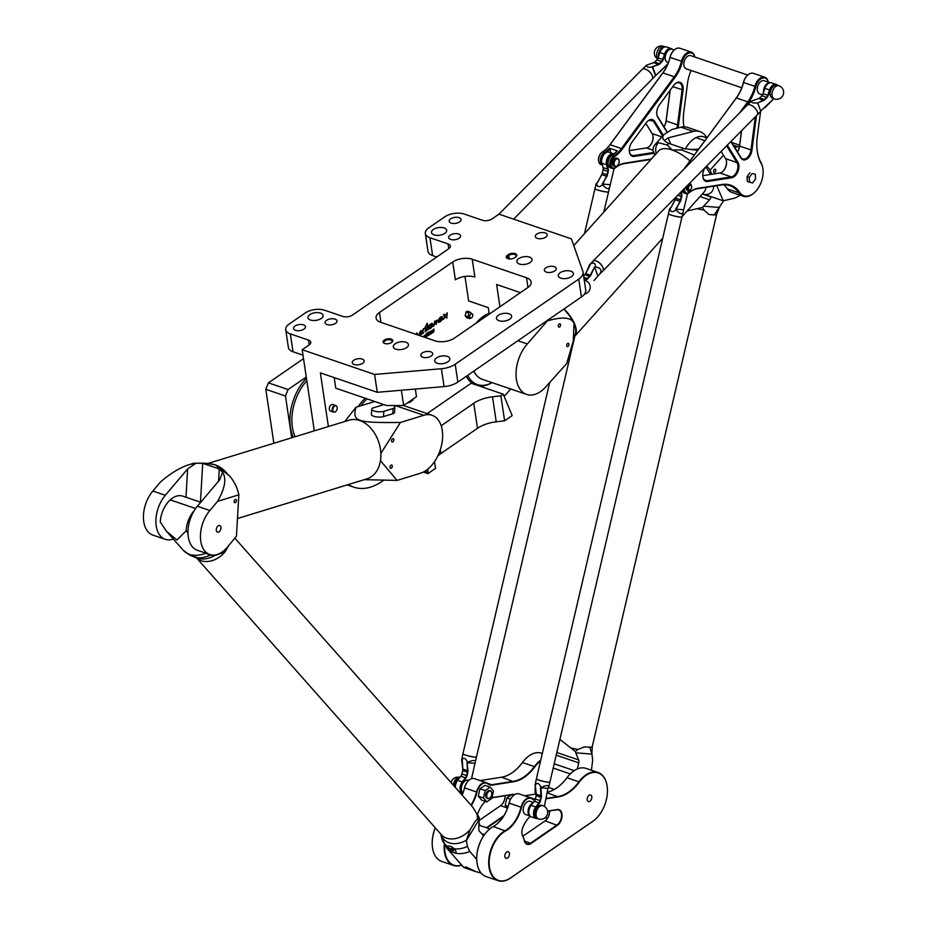 <?xml version="1.0" encoding="UTF-8"?>
<svg xmlns="http://www.w3.org/2000/svg" width="927" height="927" viewBox="0 0 927 927"><rect width="100%" height="100%" fill="white"/><g stroke="black" fill="none" stroke-linecap="round" stroke-linejoin="round"><path stroke-width="1.39" d="M429.943 237.718A13.928 7.01 171.5 0 1 425.319 233.477L427.984 251.333A13.928 7.01 -8.5 0 0 432.608 255.574L429.943 237.718L448.042 243.905A6.964 3.499 -8.5 0 1 450.36 246.026A6.964 3.499 -8.5 0 1 448.645 248.818L352.527 315.041A6.964 3.499 -8.5 0 1 342.781 316.431L324.67 310.244A13.928 7.01 171.5 0 0 305.168 313.025L289.154 324.056A13.928 7.01 171.5 0 0 285.725 329.653A13.928 7.01 171.5 0 0 290.348 333.894L308.448 340.082A6.964 3.499 171.5 0 1 310.765 342.202A6.964 3.499 171.5 0 1 309.05 344.995L302.179 349.722L314.311 430.858M513.628 219.131L652.11 79.154A6.964 3.372 -135.3 0 0 652.341 76.014A6.964 3.372 -135.3 0 0 647.452 70.162A6.964 3.372 -135.3 0 0 642.214 69.351L498.981 214.137L492.121 218.865A6.964 3.499 171.5 0 1 482.376 220.255L464.265 214.067A13.928 7.01 171.5 0 0 444.763 216.848L428.749 227.88A13.928 7.01 171.5 0 0 425.319 233.477M583.048 272.109L585.713 289.966A17.404 8.76 171.5 0 1 581.438 296.953L457.857 382.098A17.404 8.76 171.5 0 1 444.068 386.594L377.277 392.306L374.601 374.45L441.403 368.737A17.404 8.76 -8.5 0 0 455.192 364.241L578.761 279.097A17.404 8.76 -8.5 0 0 583.048 272.109A17.404 8.76 -8.5 0 0 582.84 271.287L571.403 238.865L498.981 214.137M374.601 374.45L302.179 349.722M384.74 343.488A4.878 2.457 -8.5 0 0 392.075 342.109A4.878 2.457 -8.5 0 0 390.893 338.992A4.878 2.457 -8.5 0 0 384.45 339.954A4.878 2.457 -8.5 0 0 384.23 343.28A4.878 2.457 -8.5 0 0 384.74 343.488M545.227 232.92A6.026 3.024 171.5 0 1 547.22 234.751A6.026 3.024 171.5 0 1 541.716 238.633A6.026 3.024 171.5 0 1 535.308 236.536A6.026 3.024 171.5 0 1 538.61 233.198A6.026 3.024 171.5 0 1 545.227 232.92M554.265 266.663A6.026 3.024 171.5 0 1 556.27 268.494A6.026 3.024 171.5 0 1 550.754 272.376A6.026 3.024 171.5 0 1 544.358 270.278A6.026 3.024 171.5 0 1 547.66 266.941A6.026 3.024 171.5 0 1 554.265 266.663M458.564 233.986A6.026 3.024 171.5 0 1 460.568 235.817A6.026 3.024 171.5 0 1 455.064 239.711A6.026 3.024 171.5 0 1 448.656 237.602A6.026 3.024 171.5 0 1 451.959 234.264A6.026 3.024 171.5 0 1 458.564 233.986M459.074 217.648A6.026 3.024 171.5 0 1 461.067 219.49A6.026 3.024 171.5 0 1 455.563 223.372A6.026 3.024 171.5 0 1 449.155 221.263A6.026 3.024 171.5 0 1 452.457 217.938A6.026 3.024 171.5 0 1 459.074 217.648M354.23 364.496A6.026 3.024 171.5 0 1 352.237 362.666A6.026 3.024 171.5 0 1 357.741 358.784A6.026 3.024 171.5 0 1 364.149 360.881A6.026 3.024 171.5 0 1 360.846 364.218A6.026 3.024 171.5 0 1 354.23 364.496M422.782 357.254A6.026 3.024 171.5 0 1 420.788 355.412A6.026 3.024 171.5 0 1 426.293 351.53A6.026 3.024 171.5 0 1 432.689 353.639A6.026 3.024 171.5 0 1 429.398 356.965A6.026 3.024 171.5 0 1 422.782 357.254M327.08 324.577A6.026 3.024 171.5 0 1 325.087 322.735A6.026 3.024 171.5 0 1 330.591 318.853A6.026 3.024 171.5 0 1 336.999 320.962A6.026 3.024 171.5 0 1 333.697 324.288A6.026 3.024 171.5 0 1 327.08 324.577M295.539 330.313A6.026 3.024 171.5 0 1 293.546 328.482A6.026 3.024 171.5 0 1 299.05 324.589A6.026 3.024 171.5 0 1 305.458 326.698A6.026 3.024 171.5 0 1 302.156 330.035A6.026 3.024 171.5 0 1 295.539 330.313M499.004 320.719A7.659 3.859 171.5 0 1 496.466 318.39A7.659 3.859 171.5 0 1 503.477 313.442A7.659 3.859 171.5 0 1 511.623 316.119A7.659 3.859 171.5 0 1 507.417 320.36A7.659 3.859 171.5 0 1 499.004 320.719M310.487 320.024A7.659 3.859 171.5 0 1 307.949 317.683A7.659 3.859 171.5 0 1 314.948 312.747A7.659 3.859 171.5 0 1 323.094 315.423A7.659 3.859 171.5 0 1 318.9 319.653A7.659 3.859 171.5 0 1 310.487 320.024M395.841 349.166A7.659 3.859 171.5 0 1 393.303 346.825A7.659 3.859 171.5 0 1 400.302 341.878A7.659 3.859 171.5 0 1 408.448 344.566A7.659 3.859 171.5 0 1 404.253 348.795A7.659 3.859 171.5 0 1 395.841 349.166M437.22 363.291A7.659 3.859 171.5 0 1 434.682 360.951A7.659 3.859 171.5 0 1 441.692 356.014A7.659 3.859 171.5 0 1 449.838 358.691A7.659 3.859 171.5 0 1 445.632 362.932A7.659 3.859 171.5 0 1 437.22 363.291M560.8 278.146A7.659 3.859 171.5 0 1 558.251 275.817A7.659 3.859 171.5 0 1 565.261 270.869A7.659 3.859 171.5 0 1 573.407 273.546A7.659 3.859 171.5 0 1 569.213 277.787A7.659 3.859 171.5 0 1 560.8 278.146M519.41 264.021A7.659 3.859 171.5 0 1 516.872 261.681A7.659 3.859 171.5 0 1 523.882 256.744A7.659 3.859 171.5 0 1 532.028 259.421A7.659 3.859 171.5 0 1 527.822 263.662A7.659 3.859 171.5 0 1 519.41 264.021M434.056 234.879A7.659 3.859 171.5 0 1 431.518 232.55A7.659 3.859 171.5 0 1 438.529 227.602A7.659 3.859 171.5 0 1 446.675 230.278A7.659 3.859 171.5 0 1 442.469 234.519A7.659 3.859 171.5 0 1 434.056 234.879M472.214 259.224L526.536 277.776A13.928 7.01 171.5 0 1 531.159 282.017A13.928 7.01 171.5 0 1 527.73 287.613L454.497 338.065A13.928 7.01 171.5 0 1 434.995 340.835L380.684 322.295A13.928 7.01 171.5 0 1 376.061 318.042A13.928 7.01 171.5 0 1 379.491 312.457L452.724 262.005A13.928 7.01 171.5 0 1 472.214 259.224L474.891 277.08A13.928 7.01 -8.5 0 0 455.389 279.861L452.724 262.005M515.597 257.057A4.878 2.457 -8.5 0 0 516.107 256.652A4.878 2.457 -8.5 0 0 514.844 253.511A4.878 2.457 -8.5 0 0 508.355 254.589L507.44 255.215A4.878 2.457 -8.5 0 0 507.347 258.448A4.878 2.457 -8.5 0 0 514.682 257.694L515.597 257.057M489.259 314.114L488.286 307.648L468.633 300.939L464.972 276.42M401.379 390.244L403.662 405.505L386.478 405.505L335.783 388.193L334.207 377.602M328.39 426.547L320.371 372.886L377.277 392.306M383.164 480.638L382.028 481.414A62.677 38.83 -71.1 0 1 353.766 487.162A62.677 38.83 -71.1 0 1 348.355 484.52M510.592 388.958A62.677 38.83 -71.1 0 1 504.126 396.211M427.162 323.303L427.764 325.447L425.702 330.754L427.857 329.63L425.145 331.785L425.875 327.509L424.323 328.807L427.162 323.303M428.32 328.459L428.112 328.506C428.714 325.528 430.093 323.813 432.26 323.361C432.979 326.223 431.808 328.181 428.714 329.236L432.005 324.404L428.089 328.494M434.89 320.985L435.192 321.808L436.953 320.128L436.327 324.346L436.571 321.356L433.465 326.269L434.89 320.985M423.778 337.011L423.766 336.907A0.973 0.603 -71.1 0 1 424.276 335.632L425.481 334.809A0.973 0.603 -71.1 0 1 426.246 335.192L426.374 336.037A0.973 0.603 -71.1 0 1 425.852 337.324L425.47 337.59M431.634 331.078L433.824 329.05L432.167 330.927L433.894 330.244L433.848 331.82L431.936 333.129L433.604 331.182L431.889 331.866L431.634 331.078M427.683 333.291L426.907 336.594L426.42 333.361L427.683 333.291M428.378 332.017L427.903 332.944L428.378 332.017M428.297 335.632L428.494 332.735L428.297 335.632M431.206 330.858L429.641 333.65L431.495 332.781L431.576 333.372L429.896 334.543A0.962 0.603 -71.1 0 1 429.143 334.149L429.016 333.303A0.985 0.614 -71.1 0 1 429.537 332.005L431.206 330.858M446.802 318.077L445.505 316.825L443.176 319.502C445.528 316.617 443.28 315.562 443.755 314.299L445.4 315.342L447.231 312.863L446.802 318.077L447.208 312.863M415.644 334.23L417.08 332.92L417.393 333.581L416.142 334.404M416.872 334.647L417.451 334.126L417.498 334.867M438.204 321.646L438.007 321.692C438.61 318.714 439.989 316.999 442.156 316.547C442.874 319.398 441.692 321.356 438.61 322.422L441.901 317.579L437.984 321.681M418.691 335.273L420.51 330.939L419.479 335.226L423.604 328.645L422.642 333.117L423.581 332.816L422.156 334.021L421.843 333.28L419.954 335.701L421.843 333.28M465.169 315.794L466.86 317.764L469.444 318.645L468.425 316.907L465.169 315.794L466.003 312.086A3.476 2.155 -71.1 0 1 467.382 311.136L469.966 312.028L472.318 314.218M333.372 412.063L330.522 411.09A3.476 2.155 -71.1 0 1 329.606 407.092A3.476 2.155 -71.1 0 1 332.77 404.496L335.62 405.47A3.476 2.155 108.9 0 0 332.445 408.065A3.476 2.155 108.9 0 0 333.372 412.063A3.476 2.155 108.9 0 0 333.824 412.133A3.476 2.155 108.9 0 0 334.114 412.098M427.104 413.593L471.171 383.233L503.245 394.184L512.168 415.609L504.612 420.812L496.235 421.808A25.771 12.966 -8.5 0 0 477.509 428.297L440.893 453.523A25.771 12.966 -8.5 0 0 437.706 456.177M467.695 375.319A37.254 23.082 108.9 0 0 482.063 385.4A37.254 23.082 108.9 0 0 491.994 382.608A38.297 23.731 -71.1 0 1 479.132 385.956M473.21 383.929A38.297 23.731 -71.1 0 1 466.327 376.258M475.968 323.268A38.297 23.731 -71.1 0 1 489.132 313.28M358.204 406.582A38.297 23.731 -71.1 0 1 365.215 398.251M427.393 323.268L427.289 325.377M427.741 325.435L425.678 330.742M427.81 329.664L425.122 331.773M425.875 327.509L424.299 328.795M432.237 323.361C432.921 326.2 431.739 328.158 428.691 329.224M431.959 324.38L428.262 328.448M435.03 320.962L435.134 321.785M436.93 320.116L436.304 324.334M436.524 321.333L433.442 326.258M425.899 334.705A0.973 0.603 -71.1 0 1 426.2 335.18L426.327 336.026A0.973 0.603 -71.1 0 1 425.806 337.301L425.423 337.567M424.856 337.382L425.586 335.47L424.311 337.196M425.586 335.47L424.369 337.208M433.361 330.927L431.866 331.866M433.859 330.244L433.801 331.796L431.936 333.083M433.906 329.572L432.26 331.206M427.637 333.314L426.895 336.547M427.08 333.708L426.93 333.025M428.344 332.051L427.892 332.897M428.448 332.758L428.819 335.226M431.159 330.893L429.734 332.48L429.734 333.836M431.576 333.372L429.85 334.52A0.962 0.603 -71.1 0 1 429.433 334.612M445.447 316.814L443.152 319.491M443.732 314.299L445.4 315.342M417.057 332.909L417.347 333.558L416.096 334.38M417.428 334.114L417.451 334.844M442.133 316.536C442.816 319.386 441.634 321.345 438.587 322.411M441.855 317.567L438.158 321.623M420.881 330.638L419.479 335.192M423.581 328.633L422.642 333.117M423.558 332.805L422.133 334.01M472.364 313.963L472.515 314.16A2.271 1.414 108.9 0 0 470.673 314.16A2.271 1.414 108.9 0 0 469.757 316.895A2.271 1.414 108.9 0 0 471.206 317.996A2.271 1.414 108.9 0 0 472.596 316.327A2.271 1.414 108.9 0 0 472.515 314.16M466.003 312.086L468.598 312.967L468.425 316.907M468.598 312.967A3.476 2.155 -71.1 0 1 469.966 312.028M471.206 317.996L469.63 318.587A3.476 2.155 -71.1 0 1 469.444 318.645M336.234 405.887A3.476 2.155 108.9 0 0 336.026 405.69A3.476 2.155 108.9 0 0 335.62 405.47M337.173 407.451A3.291 2.039 -71.1 0 1 334.38 412.133A3.291 2.039 -71.1 0 1 333.071 408.286A3.291 2.039 -71.1 0 1 336.455 406.026A3.291 2.039 -71.1 0 1 337.173 407.451M499.943 306.756L496.617 284.508L520.429 292.631M408.042 402.48L409.108 402.689L412.921 400.058L412.793 399.213M507.683 258.598A4.183 2.097 171.5 0 1 507.011 257.671A4.183 2.097 171.5 0 1 508.042 255.991L508.958 255.354A4.183 2.097 171.5 0 1 513.384 254.265A4.183 2.097 171.5 0 1 516.188 255.806A4.183 2.097 171.5 0 1 515.818 256.895M384.578 343.43A4.183 2.097 171.5 0 1 383.894 342.492A4.183 2.097 171.5 0 1 387.718 339.792A4.183 2.097 171.5 0 1 392.167 341.252A4.183 2.097 171.5 0 1 391.785 342.353M441.182 425.748L473.767 403.291A25.771 12.966 171.5 0 1 492.504 396.802L500.881 395.806L503.245 394.184M500.881 395.806L504.612 420.812M423.361 472.052L427.95 473.627L435.505 468.425L434.496 461.681M427.95 473.627L427.926 469.027M424.89 471.206L427.741 472.179M285.725 329.653L288.39 347.509A13.928 7.01 -8.5 0 0 293.013 351.75L290.348 333.894M303.002 355.157L293.013 351.75M436.768 256.999L432.608 255.574M403.662 405.505L416.478 396.675L415.342 389.05M291.704 437.799L285.47 396.014L288.077 389.56L306.269 377.034M367.069 398.877A37.254 23.082 108.9 0 0 360.893 405.759M303.523 358.668L268.424 382.851L265.806 389.305L285.47 396.014M265.806 389.305L273.871 443.268M268.424 382.851L288.077 389.56M235.191 502.712A1.715 1.066 -71.1 0 1 234.74 502.712A1.715 1.066 -71.1 0 1 234.288 500.742A1.715 1.066 -71.1 0 1 235.84 499.468A1.715 1.066 -71.1 0 1 236.385 501.09A1.715 1.066 -71.1 0 1 235.191 502.712M391.067 468.32A1.715 1.066 -71.1 0 1 390.603 468.32A1.715 1.066 -71.1 0 1 390.151 466.351A1.715 1.066 -71.1 0 1 391.715 465.076A1.715 1.066 -71.1 0 1 392.26 466.698A1.715 1.066 -71.1 0 1 391.067 468.32M392.596 441.982A1.715 1.066 -71.1 0 1 392.133 441.982A1.715 1.066 -71.1 0 1 391.681 440.024A1.715 1.066 -71.1 0 1 393.245 438.738A1.715 1.066 -71.1 0 1 393.79 440.36A1.715 1.066 -71.1 0 1 392.596 441.982M218.424 532.133A3.476 2.155 -71.1 0 1 217.497 532.133A3.476 2.155 -71.1 0 1 216.57 528.135A3.476 2.155 -71.1 0 1 219.745 525.539A3.476 2.155 -71.1 0 1 220.846 528.83A3.476 2.155 -71.1 0 1 218.424 532.133M393.152 405.505A6.964 2.236 -176.7 0 1 394.879 407.115A6.964 2.236 -176.7 0 1 393.106 408.483L383.813 411.321A6.964 2.236 -176.7 0 1 376.084 411.507A6.964 2.236 -176.7 0 1 371.681 409.155A6.964 2.236 -176.7 0 1 373.465 407.799L382.758 404.948A6.964 2.236 -176.7 0 1 383.998 404.659M394.879 407.115L394.578 412.376A6.964 2.236 -176.7 0 1 392.793 413.743L383.5 416.594A6.964 2.236 -176.7 0 1 375.783 416.779A6.964 2.236 -176.7 0 1 371.379 414.427L371.681 409.155M364.207 479.665L397.08 480.406L420.441 473.233A30.637 18.98 108.9 0 0 441.773 444.195A30.637 18.98 108.9 0 0 432.028 415.273A30.637 18.98 108.9 0 0 423.813 415.296L400.441 422.457C356.524 422.932 352.144 421.437 355.956 407.277L344.728 421.53M355.956 407.277L374.763 401.507M380.846 453.43L400.441 422.457M397.08 480.406L380.452 460.684M207.602 463.581L349.073 420.198A30.637 21.947 73 0 1 359.746 420.522A30.637 21.947 73 0 1 380.568 450.186A30.637 21.947 73 0 1 367.046 478.795L237.474 518.529M165.307 539.329L152.839 535.076A27.161 16.825 -71.1 0 1 143.43 517.011A27.161 16.825 -71.1 0 1 152.839 491.043L160.591 481.878C170.556 473.28 180.116 467.521 189.293 464.589L196.107 463.187L187.625 468.923L165.307 495.296A27.161 16.825 108.9 0 0 155.898 521.275A27.161 16.825 108.9 0 0 165.307 539.329A27.161 16.825 108.9 0 0 173.349 539.05M189.293 464.589L193.685 463.245L205.551 463.199L215.168 464.856L229.259 475.69A30.637 21.947 73 0 1 238.842 494.821L236.443 536.165L227.671 546.826A27.161 16.825 108.9 0 1 209.838 554.543A27.161 16.825 108.9 0 1 200.429 536.478A27.161 16.825 108.9 0 1 209.838 510.51L217.602 501.345L238.842 494.821M200.452 502.167L202.712 463.349A30.637 21.947 -107 0 1 203.882 463.72L218.088 468.564A30.637 21.947 -107 0 1 219.259 469.004L218.552 481.217M202.712 463.349L196.107 463.187M209.838 554.543L197.37 550.279A27.161 16.825 -71.1 0 1 187.961 532.225A27.161 16.825 -71.1 0 1 197.37 506.246L219.699 479.873L222.55 472.214C226.675 478.564 225.018 488.274 217.602 501.345M222.55 472.214L219.259 469.004M715.181 172.005A1.715 1.066 108.9 0 0 715.818 170.348A1.715 1.066 108.9 0 0 715.227 169.177A1.715 1.066 108.9 0 0 713.663 170.464A1.715 1.066 108.9 0 0 714.114 172.422A1.715 1.066 108.9 0 0 715.181 172.005M568.321 346.188A1.715 1.066 108.9 0 0 568.958 344.531A1.715 1.066 108.9 0 0 568.367 343.361A1.715 1.066 108.9 0 0 566.803 344.647A1.715 1.066 108.9 0 0 567.254 346.605A1.715 1.066 108.9 0 0 568.321 346.188M559.943 326.675A1.715 1.066 108.9 0 0 560.58 325.029A1.715 1.066 108.9 0 0 559.989 323.859A1.715 1.066 108.9 0 0 558.425 325.134A1.715 1.066 108.9 0 0 558.877 327.092A1.715 1.066 108.9 0 0 559.943 326.675M563.79 309.108A29.942 13.291 41.9 0 1 574.033 323.616A29.942 13.291 41.9 0 1 575.54 333.187L566.71 363.535L545.76 386.895A30.637 18.98 -71.1 0 1 526.64 394.427A30.637 18.98 -71.1 0 1 516.038 373.523A30.637 18.98 -71.1 0 1 527.324 343.975L548.378 319.734M473.894 371.055A30.637 18.98 108.9 0 0 482.156 379.247L526.64 394.427M475.377 373.766A29.594 18.343 -71.1 0 1 473.662 371.217M573.199 342.735L574.033 323.616C571.774 317.451 563.187 316.443 548.274 320.615M564.056 308.934A30.637 13.604 41.9 0 1 574.775 336.269L662.735 238.158M699.978 131.634L687.521 127.37A27.161 16.825 108.9 0 0 680.905 127.208L672.121 129.444L664.149 134.415C662.214 136.628 662.318 138.656 664.462 140.487L668.077 137.903L693.373 131.46A27.161 16.825 -71.1 0 1 699.978 131.634A27.161 16.825 -71.1 0 1 706.803 137.845M654.937 155.052L653.072 150.695A30.637 13.604 41.9 0 1 654.798 144.855A30.637 13.604 41.9 0 1 658.61 142.758L667.313 145.064L672.168 150L681.519 149.919L694.636 155.052M664.578 140.823L667.649 143.013A30.637 13.604 -138.1 0 1 668.807 143.384L683.025 148.239A30.637 13.604 -138.1 0 1 684.207 148.668L697.788 150.278M716.768 185.724L723.234 200.788L702.515 193.789M706.733 165.945A30.637 13.604 41.9 0 1 710.082 170.151L711.843 174.264M734.74 147.474L737.915 146.675A27.161 16.825 -71.1 0 1 739.468 146.373M710.082 170.151L723.466 155.226M740.036 195.157A27.161 16.825 -71.1 0 1 733.257 198.482L723.234 200.788M698.61 149.166L690.905 149.514M739.63 145.168L732.052 142.584A27.161 16.825 108.9 0 0 731.623 142.445M196.744 557.59A5.226 0.672 24.7 0 1 192.19 556.119A5.226 0.672 24.7 0 1 187.509 553.454L196.779 557.683L190.348 555.458L187.509 553.454A25.771 19.073 138.5 0 1 183.129 550.105L166.373 531.159L160.267 521.982A22.225 13.778 -71.1 0 1 170.232 499.873A22.978 14.241 108.9 0 1 182.689 496.107L200.742 502.272M190.835 554.902L193.662 556.061L190.835 554.902M183.129 550.105L187.509 553.454M195.84 556.976L196.779 557.648A24.508 18.134 -41.5 0 0 209.931 555.296L205.933 553.199M187.972 532.898L186.13 530.812L176.93 540.035L166.373 531.159M194.288 510.522A22.225 13.778 108.9 0 0 186.13 530.812M214.693 555.03L209.931 555.296M228.888 545.343L225.099 551.774A16.176 15.55 -130.1 0 1 224.751 552.086L214.589 555.609A22.155 16.396 138.5 0 1 197.648 558.263L195.018 557.405M448.054 846.258A5.226 2.016 -141.9 0 0 450.846 850.905A5.226 2.016 -141.9 0 0 456.177 852.782M450.939 848.981A1.715 0.66 -141.9 0 0 452.306 850.291A1.715 0.66 -141.9 0 0 453.558 850.476A1.715 0.66 -141.9 0 0 453.477 849.85A1.715 0.66 -141.9 0 0 452.098 848.553A1.715 0.66 -141.9 0 0 450.858 848.367A1.715 0.66 -141.9 0 0 450.939 848.981M440.904 834.196L441.565 837.602A24.508 18.134 138.5 0 0 447.845 846.594C448.969 845.343 451.113 846.073 454.276 848.796L455.887 850.998L456.072 852.956L451.379 851.797L447.996 846.316M451.379 851.797A25.771 19.073 -41.5 0 1 446.999 848.448L463.755 867.394L466.049 866.93L475.91 871.635L481.136 873.06M476.721 859.375L469.746 851.473L467.428 846.432L466.374 840.569L479.155 819.445L478.784 828.726A4.183 2.584 108.9 0 0 479.479 831.229L483.477 835.748A4.183 2.584 108.9 0 0 483.604 835.876M441.565 837.602L446.999 848.448M440.974 834.277A22.155 16.396 -41.5 0 0 466.327 840.244L470.209 829.607A16.176 1.379 -57.5 0 0 470.464 829.202L475.366 821.021M479.155 819.445L479.294 817.718L475.4 820.951M479.294 817.718L472.666 807.035L234.832 538.135M477.347 818.784A20.892 15.469 -41.5 0 0 476.849 813.547M685.343 149.038A22.978 14.241 108.9 0 1 695.945 137.659A22.225 13.778 -71.1 0 1 703.883 136.848L706.907 137.891M723.744 200.661L714.172 214.89A16.176 8.517 -126.3 0 1 713.929 214.971L708.9 214.496L714.172 214.89M719.688 207.439L703.558 206.223L702.504 207.451L704.057 210.128L708.9 214.496M703.558 206.223L709.537 199.803A4.183 2.584 108.9 0 0 710.986 197.011L711.067 196.628M702.504 207.451L687.104 210.974M697.799 208.853A20.892 2.607 13.2 0 0 704.057 210.128M584.485 746.849L589.549 747.162A16.176 5.655 -23 0 1 589.757 747.243L584.485 746.849L578.019 749.433L575.343 751.542L575.806 752.851L591.936 754.057L592.666 760.152L591.426 770.233M535.493 785.806L535.493 785.806A22.978 14.241 108.9 0 0 535.296 794.126M589.757 747.243L591.889 753.732A22.155 2.769 13.2 0 0 591.901 753.581L592.283 746.525A20.892 2.607 -166.8 0 1 589.549 747.162M577.312 768.97L578.738 762.84A4.183 2.584 108.9 0 0 578.633 759.931L575.806 752.851M559.896 739.387L575.343 751.542M578.019 749.433A20.892 2.607 -166.8 0 1 571.762 748.147M535.064 799.885A13.928 8.633 -71.1 0 1 533.964 799.63A13.928 8.633 -71.1 0 1 532.249 798.668A10.44 6.477 108.9 0 0 530.962 797.95A10.44 6.477 108.9 0 0 521.032 807.243A27.856 17.265 -71.1 0 1 505.227 830.604A27.161 16.825 108.9 0 0 489.074 857.266A27.161 16.825 108.9 0 0 498.089 880.65A27.161 16.825 108.9 0 0 510.337 878.159L592.712 821.403A27.161 16.825 108.9 0 0 596.432 818.263A27.161 16.825 108.9 0 0 596.513 818.17M545.169 817.684L547.393 818.448M522.84 836.224L545.088 820.893A8.355 5.18 108.9 0 0 546.235 819.932A8.355 5.18 108.9 0 0 549.607 810.951A8.702 5.388 -71.1 0 1 546.154 820.013M547.614 811.264L557.023 809.792A8.355 5.18 -71.1 0 1 558.668 809.92A8.355 5.18 -71.1 0 1 561.495 816.71A8.355 5.18 -71.1 0 1 557.034 824.972L530.719 843.106A8.355 5.18 -71.1 0 1 526.953 843.871A8.355 5.18 -71.1 0 1 524.288 840.43A27.161 16.825 108.9 0 0 522.585 835.702A8.355 5.18 -71.1 0 1 521.913 833.431M487.648 830.882A26.813 16.616 108.9 0 0 487.567 830.963A26.813 16.616 108.9 0 0 476.93 862.122A26.813 16.616 108.9 0 0 476.942 862.237M512.793 796.131A10.093 6.257 108.9 0 0 512.712 796.212A10.093 6.257 108.9 0 0 509.039 803.095A28.204 17.474 -71.1 0 1 498.877 822.226M570.035 774.126A26.813 16.616 108.9 0 0 569.943 774.207A26.813 16.616 108.9 0 0 566.953 777.741A42.132 26.107 -71.1 0 1 562.318 783.199M479.12 820.453L500.545 805.69A8.355 5.18 108.9 0 0 501.692 804.717A8.355 5.18 108.9 0 0 505.064 795.748A8.702 5.388 -71.1 0 1 501.611 804.798M479.815 825.47A8.355 5.18 -71.1 0 1 479.746 825.227A27.161 16.825 108.9 0 0 479.027 822.77M435.284 827.834A26.813 16.616 108.9 0 0 432.388 846.907A26.813 16.616 108.9 0 0 432.399 847.023M468.251 780.916A10.093 6.257 108.9 0 0 468.17 780.997A10.093 6.257 108.9 0 0 464.508 787.88A28.204 17.474 -71.1 0 1 462.109 795.099M525.493 758.912A26.813 16.616 108.9 0 0 525.412 758.993A26.813 16.616 108.9 0 0 522.411 762.527A42.132 26.107 -71.1 0 1 517.787 767.996M484.554 802.272A20.892 12.943 -71.1 0 1 485.458 801.415A21.24 13.163 108.9 0 0 484.636 802.179A21.24 13.163 108.9 0 0 478.865 810.916L478.471 811.809A8.702 5.388 108.9 0 0 477.567 814.648M491.97 797.823A20.892 12.943 -71.1 0 1 492.619 797.695L511.577 794.729M514.728 794.555A8.702 5.388 108.9 0 0 512.782 794.346L492.921 797.452A21.24 13.163 108.9 0 0 492.017 797.637M479.016 822.933A26.813 16.616 -71.1 0 1 479.78 825.459L479.746 825.227M512.202 794.636L512.48 794.59A8.355 5.18 -71.1 0 1 514.126 794.717A8.355 5.18 -71.1 0 1 514.346 794.798M486.999 827.927L503.222 816.757M503.871 815.714L486.432 827.73M471.333 805.528A28.204 17.474 108.9 0 0 476.965 792.145A10.093 6.257 -71.1 0 1 487.811 783.86A14.276 8.841 108.9 0 0 492.399 785.065L513.732 781.728A42.132 26.107 108.9 0 0 534.879 766.791A26.813 16.616 -71.1 0 1 540.58 760.847M461.646 865.007A26.813 16.616 -71.1 0 1 444.693 845.354M486.814 801.878L481.646 800.105L478.286 796.177L479.954 788.796L484.972 785.331L490.151 787.104L485.122 790.557L483.465 797.95L486.814 801.878L491.843 798.414L493.5 791.032L490.151 787.104M529.097 817.475A20.892 12.943 -71.1 0 1 530.383 816.281A21.24 13.163 108.9 0 0 529.178 817.394A21.24 13.163 108.9 0 0 523.396 826.119L523.002 827.011A8.702 5.388 108.9 0 0 521.924 833.547A8.702 5.388 108.9 0 0 522.643 836.038A26.813 16.616 -71.1 0 1 524.323 840.708A8.702 5.388 108.9 0 0 531.02 843.5L557.336 825.366A8.702 5.388 108.9 0 0 562.052 815.459A8.702 5.388 108.9 0 0 557.324 809.549L547.579 811.067M546.119 798.831L558.274 796.93A42.132 26.107 108.9 0 0 579.421 781.994A26.813 16.616 -71.1 0 1 607.231 786.942A26.813 16.616 -71.1 0 1 596.594 818.089A26.813 16.616 -71.1 0 1 592.932 821.195L510.545 877.95A26.813 16.616 -71.1 0 1 489.352 865.992A26.813 16.616 -71.1 0 1 505.505 831.009A28.204 17.474 108.9 0 0 521.507 807.347A10.093 6.257 -71.1 0 1 532.353 799.062A14.276 8.841 108.9 0 0 534.902 800.256M530.186 816.084L525.597 814.52A6.964 4.311 -71.1 0 1 523.767 806.536A6.964 4.311 -71.1 0 1 530.093 801.334L533.361 802.446M591.797 796.699A3.476 2.155 -71.1 0 1 590.881 800.302A3.476 2.155 -71.1 0 1 588.378 801.565A3.476 2.155 -71.1 0 1 587.463 797.579A3.476 2.155 -71.1 0 1 590.626 794.984A3.476 2.155 -71.1 0 1 591.797 796.699M509.41 853.454A3.476 2.155 -71.1 0 1 508.494 857.058A3.476 2.155 -71.1 0 1 506.003 858.332A3.476 2.155 -71.1 0 1 505.088 854.335A3.476 2.155 -71.1 0 1 508.251 851.739A3.476 2.155 -71.1 0 1 509.41 853.454M607.22 786.814A27.161 16.825 108.9 0 0 607.208 786.699A27.161 16.825 108.9 0 0 598.019 772.481A27.161 16.825 108.9 0 0 579.027 781.693A41.785 25.886 -71.1 0 1 558.054 796.513L546.223 798.356M524.624 795.795A13.928 8.633 108.9 0 0 524.775 795.772L536.258 793.976M547.162 792.237A41.785 25.886 108.9 0 0 562.411 783.118A41.785 25.886 108.9 0 0 567.081 777.614A27.161 16.825 -71.1 0 1 570.117 774.033A27.161 16.825 -71.1 0 1 586.073 768.402L598.019 772.481M498.089 880.65L486.142 876.571A27.161 16.825 -71.1 0 1 476.953 862.353A27.161 16.825 -71.1 0 1 487.729 830.801A27.161 16.825 -71.1 0 1 493.28 826.525A27.856 17.265 108.9 0 0 498.958 822.145A27.856 17.265 108.9 0 0 509.085 803.164A10.44 6.477 -71.1 0 1 512.874 796.038A10.44 6.477 -71.1 0 1 519.016 793.871L530.962 797.95M444.253 844.624A27.161 16.825 108.9 0 0 453.546 865.447A27.161 16.825 108.9 0 0 461.739 865.111M540.754 760.105A27.161 16.825 108.9 0 0 534.485 766.49A41.785 25.886 -71.1 0 1 513.523 781.299L492.179 784.648A13.928 8.633 -71.1 0 1 489.433 784.427A13.928 8.633 -71.1 0 1 487.718 783.466A10.44 6.477 108.9 0 0 486.42 782.747A10.44 6.477 108.9 0 0 476.49 792.029A27.856 17.265 -71.1 0 1 470.986 805.146M480.093 780.58A13.928 8.633 108.9 0 0 480.232 780.557L501.565 777.22A41.785 25.886 108.9 0 0 517.869 767.915A41.785 25.886 108.9 0 0 522.538 762.411A27.161 16.825 -71.1 0 1 525.574 758.831A27.161 16.825 -71.1 0 1 541.53 753.199L542.307 753.466M462.144 795.146A27.856 17.265 108.9 0 0 464.543 787.95A10.44 6.477 -71.1 0 1 468.332 780.835A10.44 6.477 -71.1 0 1 474.473 778.668L486.42 782.747M453.546 865.447L441.6 861.368A27.161 16.825 -71.1 0 1 432.422 847.151A27.161 16.825 -71.1 0 1 435.319 827.881M486.745 796.49A3.835 2.375 108.9 0 0 490.267 797.579A3.835 2.375 108.9 0 0 491.785 793.13A3.835 2.375 108.9 0 0 488.807 791.449A3.835 2.375 108.9 0 0 486.745 796.49M490.186 797.66A4.183 2.584 -71.1 0 1 490.105 797.753A4.183 2.584 -71.1 0 1 487.648 798.622A4.183 2.584 -71.1 0 1 486.258 796.56A4.183 2.584 -71.1 0 1 487.347 792.226A4.183 2.584 -71.1 0 1 490.348 790.708A4.183 2.584 -71.1 0 1 491.762 792.898A4.183 2.584 -71.1 0 1 491.773 793.014M487.393 798.506A4.183 2.584 -71.1 0 1 487.127 798.437A4.183 2.584 -71.1 0 1 485.736 796.374A4.183 2.584 -71.1 0 1 486.837 792.052A4.183 2.584 -71.1 0 1 489.827 790.534A4.183 2.584 -71.1 0 1 490.082 790.638M478.286 796.177L483.465 797.95M479.954 788.796L485.122 790.557M513.825 795.192L511.878 794.52L506.849 797.985L505.192 805.366L507.521 808.101M508.123 806.363L505.192 805.366M510.51 799.225L506.849 797.985M454.589 786.606A6.964 4.311 -71.1 0 1 459.398 778.008M462.955 792.979A6.964 4.311 -71.1 0 1 462.144 784.752A6.964 4.311 -71.1 0 1 468.228 780.21L468.784 780.407M538.483 818.912L537.185 818.471A6.964 4.311 -71.1 0 1 535.354 810.488A6.964 4.311 -71.1 0 1 541.681 805.296L542.979 805.737A6.964 4.311 108.9 0 0 536.64 810.928A6.964 4.311 108.9 0 0 538.483 818.912A6.964 6.964 0 0 0 547.614 811.299A6.964 6.964 0 0 0 542.979 805.737M530.163 816.05A6.964 4.311 -71.1 0 1 528.263 809.514A6.964 4.311 -71.1 0 1 532.863 803.083M674.277 50L672.11 49.258A6.964 4.311 108.9 0 0 667.116 51.796A6.964 4.311 108.9 0 0 665.285 59.004A6.964 4.311 108.9 0 0 667.614 62.445L668.309 62.677M658.518 56.362A6.964 4.311 -71.1 0 1 660.36 49.548A6.964 4.311 -71.1 0 1 665.076 46.883M763.535 92.225A6.964 4.311 -71.1 0 1 765.366 85.411A6.964 4.311 -71.1 0 1 770.082 82.735L764.196 80.707A6.964 4.311 -71.1 0 0 757.857 85.898A6.964 4.311 -71.1 0 0 759.688 93.882L762.515 94.844M778.935 85.736L777.127 85.122A6.964 4.311 108.9 0 0 772.133 87.648A6.964 4.311 108.9 0 0 770.302 94.867A6.964 4.311 108.9 0 0 772.62 98.297L774.439 98.911A6.964 6.964 0 0 0 783.57 91.298A6.964 6.964 0 0 0 778.935 85.736A6.964 4.311 108.9 0 0 773.941 88.274A6.964 4.311 108.9 0 0 772.11 95.481A6.964 4.311 108.9 0 0 774.439 98.911M614.103 164.311A3.835 2.375 108.9 0 0 617.625 165.4A3.835 2.375 108.9 0 0 619.155 160.95A3.835 2.375 108.9 0 0 616.165 159.27A3.835 2.375 108.9 0 0 614.103 164.311M617.544 165.481A4.183 2.584 -71.1 0 1 617.463 165.574A4.183 2.584 -71.1 0 1 615.007 166.443A4.183 2.584 -71.1 0 1 613.616 164.38A4.183 2.584 -71.1 0 1 614.705 160.047A4.183 2.584 -71.1 0 1 617.706 158.529A4.183 2.584 -71.1 0 1 619.12 160.719A4.183 2.584 -71.1 0 1 619.132 160.835M615.007 166.443L613.72 165.991A4.183 2.584 -71.1 0 1 612.318 163.928A4.183 2.584 -71.1 0 1 613.419 159.606A4.183 2.584 -71.1 0 1 616.42 158.088L617.706 158.529M663.326 135.342L654.682 121.414A9.05 5.608 108.9 0 0 647.278 121.541A9.05 5.608 108.9 0 0 646.27 122.735L631.936 142.213A9.05 5.608 108.9 0 0 629.363 151.541A9.05 5.608 108.9 0 0 634.207 156.42L654.184 153.291M653.825 152.434L633.778 155.574A8.355 5.18 -71.1 0 1 632.133 155.446A8.355 5.18 -71.1 0 1 629.329 151.298M647.116 121.715A8.355 5.18 -71.1 0 1 651.855 120.151A8.355 5.18 -71.1 0 1 653.79 121.761L662.654 136.084M629.294 150.614L646.467 147.926A8.355 5.18 108.9 0 0 649.723 146.06A8.355 5.18 108.9 0 0 653.037 136.35A8.355 5.18 108.9 0 0 652.144 133.592L645.806 123.361M651.241 159.166A42.48 26.327 108.9 0 0 648.703 159.398L624.694 163.164A28.552 17.694 108.9 0 0 616.154 167.184A6.269 3.882 -71.1 0 1 610.951 164.948A6.269 3.882 -71.1 0 1 614.45 156.559A28.552 17.694 108.9 0 0 622.423 148.923L675.238 77.103A28.552 17.694 108.9 0 0 682.376 61.588A9.745 6.037 -71.1 0 1 688.715 53.106A9.745 6.037 -71.1 0 1 694.74 56.987M691.16 70.487A28.552 17.694 108.9 0 0 687.556 83.106L683.836 111.622A42.48 26.327 108.9 0 0 683.686 125.215A42.48 26.327 108.9 0 0 683.906 126.802A41.785 25.886 -71.1 0 1 683.651 124.983M677.811 127.996A9.05 5.608 108.9 0 0 678.471 125.18L683.072 89.989A9.05 5.608 108.9 0 0 680.905 82.793A9.05 5.608 108.9 0 0 674.717 84.23A9.05 5.608 108.9 0 0 673.709 85.423L659.375 104.902A9.05 5.608 108.9 0 0 656.803 114.23A9.05 5.608 108.9 0 0 657.776 117.219L666.988 132.097M747.73 75.075L690.731 55.62A6.964 4.311 108.9 0 0 684.404 60.823A6.964 4.311 108.9 0 0 686.235 68.807L741.762 87.764M653.014 136.118A9.05 5.608 -71.1 0 1 649.56 146.223M601.159 153.013A6.269 3.882 108.9 0 0 600.997 153.175A6.269 3.882 108.9 0 0 598.506 160.452A6.269 3.882 108.9 0 0 598.541 160.684M673.651 50.603A9.745 6.037 108.9 0 0 673.489 50.765A9.745 6.037 108.9 0 0 669.966 57.347A28.552 17.694 -71.1 0 1 662.828 72.862L610.001 144.682A28.552 17.694 -71.1 0 1 606.976 148.274M670.047 90.406L666.061 120.95A9.05 5.608 -71.1 0 1 663.964 126.721M664.01 126.79A8.355 5.18 108.9 0 0 666.119 121.194L670.163 90.255M674.555 84.403A8.355 5.18 -71.1 0 1 679.294 82.839A8.355 5.18 -71.1 0 1 682.098 89.884L677.498 125.075A8.355 5.18 -71.1 0 1 676.652 128.297M667.208 131.958L657.637 116.524A8.355 5.18 -71.1 0 1 656.768 113.986M605.412 153.013A6.269 3.882 108.9 0 0 601.901 163.279A6.269 3.882 -71.1 0 1 604.891 153.291A28.552 17.694 108.9 0 0 610.082 148.969A1332.655 802.979 -124.6 0 1 609.479 148.181A27.856 17.265 -71.1 0 1 604.3 152.503A6.964 4.311 108.9 0 0 600.429 159.096A6.964 4.311 108.9 0 0 602.388 165.052L600.916 164.566A6.964 4.311 -71.1 0 1 598.564 160.927A6.964 4.311 -71.1 0 1 601.322 152.828A6.964 4.311 -71.1 0 1 602.492 151.889A27.856 17.265 108.9 0 0 607.15 148.111A27.856 17.265 108.9 0 0 610.256 144.438L663.083 72.619A27.856 17.265 108.9 0 0 670.047 57.486A10.44 6.477 -71.1 0 1 673.825 50.429A10.44 6.477 -71.1 0 1 679.966 48.262L691.345 52.155A10.44 6.477 108.9 0 0 681.426 61.367A27.856 17.265 -71.1 0 1 674.462 76.501L621.646 148.32A27.856 17.265 -71.1 0 1 613.871 155.771A6.964 4.311 108.9 0 0 609.954 162.642A6.964 4.311 108.9 0 0 612.295 168.459A6.964 4.311 108.9 0 0 615.76 167.578A27.856 17.265 -71.1 0 1 624.091 163.65L648.089 159.896A41.785 25.886 -71.1 0 1 650.8 159.664M612.295 168.459L610.487 167.833A6.964 4.311 -71.1 0 1 608.135 164.195A6.964 4.311 -71.1 0 1 610.893 156.095A6.964 4.311 -71.1 0 1 612.063 155.157A27.856 17.265 108.9 0 0 616.722 151.379A27.856 17.265 108.9 0 0 617.243 150.834L609.479 148.181M610.731 156.281A6.269 3.882 108.9 0 0 610.557 156.443A6.269 3.882 108.9 0 0 608.077 163.72A6.269 3.882 108.9 0 0 608.112 163.952A6.269 3.882 108.9 0 1 610.731 156.281M617.243 150.834A1332.655 802.979 -124.6 0 1 616.814 151.263A28.552 17.694 -71.1 0 1 616.548 151.541M694.787 56.999A10.44 6.477 108.9 0 0 691.345 52.155M610.082 148.969L610.661 152.816M755.296 174.288L755.551 179.004L752.654 182.943L749.514 182.167L749.248 177.451L752.145 173.511L755.296 174.288L752.145 173.511M749.248 177.451L747.023 176.686L747.289 181.402L749.514 182.167M747.023 176.686L749.92 172.746M687.544 190.325A3.569 2.213 -71.1 0 1 687.336 190.278A3.569 2.213 -71.1 0 1 686.258 186.64M688.877 190.904L689.248 191.634A1.251 0.776 -71.1 0 1 688.263 191.124L688.17 190.487A3.569 2.213 -71.1 0 1 687.753 190.417A3.569 2.213 -71.1 0 1 686.965 185.933M689.236 183.627A3.569 2.213 -71.1 0 1 690.059 183.662A3.569 2.213 -71.1 0 1 691.218 185.284M689.074 190.244L689.19 191.02M688.494 191.622A1.251 0.776 -71.1 0 1 687.846 190.985L687.336 190.278M691.669 186.512A2.781 1.727 108.9 0 0 691.658 186.385A2.781 1.727 108.9 0 0 691.646 186.304A2.781 1.727 108.9 0 0 690.719 184.925A2.781 1.727 108.9 0 0 688.182 187.011A2.781 1.727 108.9 0 0 688.912 190.197A2.781 1.727 108.9 0 0 689.897 190.105A2.781 1.727 108.9 0 0 690.545 189.618A1.251 0.776 -71.1 0 1 689.862 191.205L689.955 190.07M689.746 190.638L689.827 191.229M690.719 184.925L689.839 184.624A2.781 1.727 108.9 0 0 687.301 186.709A2.781 1.727 108.9 0 0 688.031 189.896L688.912 190.197M760.58 111.518L757.289 136.709A42.48 26.327 108.9 0 0 757.139 150.301A42.48 26.327 108.9 0 0 761.137 163.361A19.328 11.97 -71.1 0 1 762.956 169.293A19.328 11.97 -71.1 0 1 755.296 191.75A19.328 11.97 -71.1 0 1 739.746 192.434A42.48 26.327 108.9 0 0 722.156 184.485L698.158 188.239A28.552 17.694 108.9 0 0 689.607 192.26A6.269 3.882 -71.1 0 1 684.335 188.587M744.3 108.169L748.703 102.179A28.552 17.694 108.9 0 0 755.841 86.663A9.745 6.037 -71.1 0 1 762.168 78.181A9.745 6.037 -71.1 0 1 768.193 82.063M705.401 167.3A9.05 5.608 108.9 0 0 702.817 176.617A9.05 5.608 108.9 0 0 707.672 181.495L731.727 177.729A9.05 5.608 108.9 0 0 737.938 171.495A9.05 5.608 108.9 0 0 737.88 162.213L728.147 146.489A9.05 5.608 108.9 0 0 727.127 145.33M730.847 141.564A9.05 5.608 108.9 0 0 731.229 142.294L740.963 158.019A9.05 5.608 108.9 0 0 747.208 158.888A9.05 5.608 108.9 0 0 751.936 150.267L756.444 115.69M691.669 186.547A2.433 1.506 -71.1 0 1 691.681 186.617A2.433 1.506 -71.1 0 1 690.719 189.456A2.433 1.506 -71.1 0 1 688.529 189.038A2.433 1.506 -71.1 0 1 689.653 185.655A2.433 1.506 -71.1 0 1 691.669 186.547M674.613 178.088A6.269 3.882 108.9 0 0 674.45 178.251A6.269 3.882 108.9 0 0 673.06 180.174A4.183 2.584 -71.1 0 1 673.083 180.128M683.361 189.56A6.964 4.311 108.9 0 0 685.748 193.534L683.941 192.92A6.964 4.311 -71.1 0 1 682.005 190.927M673.303 179.931A6.964 4.311 -71.1 0 1 674.786 177.914A6.964 4.311 -71.1 0 1 675.945 176.964A27.856 17.265 108.9 0 0 676.768 176.431M685.748 193.534A6.964 4.311 108.9 0 0 689.213 192.665A27.856 17.265 -71.1 0 1 697.544 188.726L721.554 184.971A41.785 25.886 -71.1 0 1 729.804 185.62A41.785 25.886 -71.1 0 1 738.854 192.804A20.023 12.41 108.9 0 0 743.187 196.234A20.023 12.41 108.9 0 0 754.96 192.086A20.023 12.41 108.9 0 0 755.123 191.912M702.747 175.69L719.92 173.001A8.355 5.18 108.9 0 0 723.176 171.136A8.355 5.18 108.9 0 0 726.501 161.425A8.355 5.18 108.9 0 0 725.598 158.668L721.102 151.414M726.467 161.194A9.05 5.608 -71.1 0 1 723.014 171.298M726.513 145.945A8.355 5.18 -71.1 0 1 727.243 146.837L736.977 162.561A8.355 5.18 -71.1 0 1 737.023 171.124A8.355 5.18 -71.1 0 1 731.299 176.883L707.231 180.649A8.355 5.18 -71.1 0 1 705.586 180.522A8.355 5.18 -71.1 0 1 702.793 176.373M747.116 75.69A9.745 6.037 108.9 0 0 746.953 75.852A9.745 6.037 108.9 0 0 743.419 82.433A28.552 17.694 -71.1 0 1 736.281 97.938L683.755 169.363M741.507 130.8L739.514 146.026A9.05 5.608 -71.1 0 1 737.417 151.808M755.308 116.848L750.963 150.162A8.355 5.18 -71.1 0 1 742.759 158.934A8.355 5.18 -71.1 0 1 740.835 157.312L731.102 141.599A8.355 5.18 -71.1 0 1 730.997 141.425M737.463 151.877A8.355 5.18 108.9 0 0 739.572 146.269L741.612 130.684M684.045 169.073L736.536 97.694A27.856 17.265 108.9 0 0 743.5 82.561A10.44 6.477 -71.1 0 1 747.278 75.516A10.44 6.477 -71.1 0 1 753.419 73.349L764.798 77.231A10.44 6.477 108.9 0 0 754.879 86.443A27.856 17.265 -71.1 0 1 747.915 101.576L739.537 112.978M743.187 196.234L731.809 192.352A20.023 12.41 -71.1 0 1 727.475 188.911A41.785 25.886 108.9 0 0 723.744 184.763M762.933 169.062A20.023 12.41 108.9 0 0 762.898 168.83A20.023 12.41 108.9 0 0 761.021 162.665A41.785 25.886 -71.1 0 1 757.116 150.058M768.24 82.086A10.44 6.477 108.9 0 0 764.798 77.231M668.437 213.766L536.385 778.807A6.964 0.869 13.2 0 0 542.967 781.241A6.964 0.869 13.2 0 0 549.943 781.971L682.005 216.93A6.964 0.869 -166.8 0 1 682.005 216.93A6.964 0.869 -166.8 0 1 675.018 216.188A6.964 0.869 -166.8 0 1 668.437 213.766A6.964 0.869 -166.8 0 1 668.448 213.731M681.89 216.988A6.895 0.857 -166.8 0 1 675.03 216.188A6.895 0.857 -166.8 0 1 668.518 213.859M680.661 192.295L681.241 194.369A3.476 2.155 -71.1 0 1 681.229 196.501L680.441 199.873A3.476 2.155 -71.1 0 1 679.931 201.229L675.829 210.081C672.168 212.712 670.244 212.063 670.094 208.123L671.009 207.613L669.584 208.853L668.46 213.697A6.964 0.869 13.2 0 0 675.041 216.13A6.964 0.869 13.2 0 0 682.017 216.86L687.579 193.546M549.931 782.006A6.964 0.869 -166.8 0 1 549.931 782.04A6.964 0.869 -166.8 0 1 542.955 781.31A6.964 0.869 -166.8 0 1 536.374 778.877A6.964 0.869 -166.8 0 1 536.385 778.842L535.111 784.984L536.258 794.138A3.835 2.375 -71.1 0 1 536.119 795.667L535.331 799.028A3.835 2.375 -71.1 0 1 534.265 801.299L531.044 805.389A6.964 4.311 108.9 0 0 528.877 812.794A6.964 4.311 108.9 0 0 528.9 812.909M549.827 782.098A6.895 0.857 -166.8 0 1 542.955 781.299A6.895 0.857 -166.8 0 1 536.443 778.97M675.829 210.081L676.42 210.232C679.85 214.079 682.098 214.67 683.153 212.028M535.203 816.351A6.269 3.882 -71.1 0 1 534.983 810.36A6.269 3.882 -71.1 0 1 538.819 805.76M675.667 209.212L680.36 201.46A3.835 2.375 108.9 0 0 680.928 199.977L681.704 196.617A3.835 2.375 108.9 0 0 681.716 194.253L681.067 191.889M676.42 210.232L676.212 209.178M676.223 209.201L683.199 209.722M676.038 196.964L675.748 198.204A3.835 2.375 -71.1 0 1 675.192 199.699L671.055 207.416M671.009 207.613L675.285 199.629A3.476 2.155 108.9 0 0 675.795 198.285L676.119 196.895M529.12 814.091A6.269 3.882 -71.1 0 1 532.005 804.161M536.803 818.309A6.964 4.311 -71.1 0 1 534.01 814.033A6.964 4.311 -71.1 0 1 536.212 807.162L539.433 803.072A3.835 2.375 108.9 0 0 540.511 800.789L541.298 797.429A3.835 2.375 108.9 0 0 541.438 795.911L540.986 787.834L547.961 788.356L544.346 806.374M547.961 788.356L548.796 786.884C548.796 785.065 546.385 785.169 541.577 787.197L540.986 787.069C538.888 782.991 536.976 782.33 535.25 785.111L535.111 784.984M541.577 787.197L540.487 787.602L540.939 795.945A3.476 2.155 -71.1 0 1 540.812 797.324L540.024 800.685A3.476 2.155 -71.1 0 1 539.05 802.759L535.841 806.849A7.312 4.531 108.9 0 0 536.038 818.448A7.312 4.531 108.9 0 0 537.463 818.564M536.038 818.448L531.38 816.861A7.312 4.531 -71.1 0 1 528.911 813.037A7.312 4.531 -71.1 0 1 531.183 805.25L534.404 801.16A3.476 2.155 108.9 0 0 535.377 799.097L536.154 795.737A3.476 2.155 108.9 0 0 536.293 794.358L535.25 785.111M747.243 105.191A6.964 3.372 44.7 0 1 747.266 105.168A6.964 3.372 44.7 0 1 754.59 107.671A6.964 3.372 44.7 0 1 757.174 114.96A6.964 3.372 44.7 0 1 757.15 114.983A6.964 3.372 -135.3 0 0 754.543 107.717A6.964 3.372 -135.3 0 0 747.22 105.203L592.956 261.147A6.964 3.372 44.7 0 1 600.279 263.65A6.964 3.372 44.7 0 1 602.863 270.939A6.964 3.372 44.7 0 1 602.84 270.962A6.964 3.372 -135.3 0 0 600.232 263.697A6.964 3.372 -135.3 0 0 592.909 261.194A6.964 3.372 44.7 0 1 592.956 261.147M749.387 104.705A6.895 3.337 44.7 0 1 757.602 112.827M595.076 260.684A6.895 3.337 44.7 0 1 603.292 268.818M593.964 280.533L599.41 274.427C602.353 270.684 601.183 268.193 595.91 266.953L595.447 266.582C595.273 262.619 593.361 261.97 589.711 264.624L592.909 261.194M770.638 96.176A6.269 3.882 -71.1 0 1 770.244 95.342A6.269 3.882 -71.1 0 1 774.254 85.585M768.066 83.65A6.269 3.882 108.9 0 0 763.952 90.939M764.96 107.694L773.836 98.714L760.673 111.078L757.765 102.885L763.767 100.487A3.835 2.375 108.9 0 0 764.81 99.757L766.953 97.59A3.835 2.375 108.9 0 0 768.205 95.481L769.989 90.128A6.964 4.311 -71.1 0 1 776.722 85.017M777.394 85.214A7.312 4.531 108.9 0 0 776.2 84.438A7.312 4.531 108.9 0 0 769.526 89.977L767.741 95.33A3.476 2.155 -71.1 0 1 766.606 97.254L764.462 99.421A3.476 2.155 -71.1 0 1 763.512 100.07L757.765 102.885M757.776 103.349L760.673 111.078M747.266 105.168L751.31 101.136L758.854 98.482A3.476 2.155 108.9 0 0 759.804 97.822L761.948 95.655A3.476 2.155 108.9 0 0 763.083 93.743L764.868 88.378A7.312 4.531 -71.1 0 1 767.255 84.357A7.312 4.531 -71.1 0 1 771.542 82.851L776.2 84.438M767.162 84.45A6.964 4.311 108.9 0 0 767.081 84.531A6.964 4.311 108.9 0 0 764.821 88.366L763.025 93.72A3.835 2.375 -71.1 0 1 761.82 95.782M757.324 102.943C752.863 103.314 750.951 102.665 751.588 100.985M584.184 279.676L586.049 279.606A3.835 2.375 108.9 0 0 587.741 278.737L589.885 276.57A3.835 2.375 108.9 0 0 590.754 275.365L594.543 267.092L590.325 275.122A3.476 2.155 -71.1 0 1 589.537 276.223L587.394 278.401A3.476 2.155 -71.1 0 1 585.852 279.189L584.114 279.247M595.447 266.582L594.543 267.092M595.91 266.953L594.821 267.579L597.753 275.771M583.616 275.922L584.879 274.635A3.476 2.155 108.9 0 0 584.891 274.635A3.476 2.155 108.9 0 0 585.679 273.535L589.711 264.624M589.885 265.493L585.586 273.592A3.835 2.375 -71.1 0 1 584.763 274.763M589.456 264.751L589.665 265.817M652.596 76.976A6.895 3.337 -135.3 0 0 652.33 75.956A6.895 3.337 -135.3 0 0 644.381 68.853M642.237 69.328A6.964 3.372 44.7 0 1 642.26 69.316A6.964 3.372 44.7 0 1 647.498 70.128A6.964 3.372 44.7 0 1 652.376 75.979A6.964 3.372 44.7 0 1 652.156 79.108A6.964 3.372 44.7 0 1 652.133 79.131M642.26 69.316L646.571 65.133C645.945 66.802 647.857 67.462 652.318 67.092L655.563 75.666L667.846 63.859L659.943 71.843M663.048 47.798A6.269 3.882 108.9 0 0 658.946 55.087M665.621 60.325A6.269 3.882 -71.1 0 1 665.227 59.49A6.269 3.882 -71.1 0 1 669.248 49.734M646.571 65.133L653.836 62.63A3.476 2.155 108.9 0 0 654.786 61.97L656.93 59.803A3.476 2.155 108.9 0 0 656.942 59.803A3.476 2.155 108.9 0 0 658.077 57.891L659.862 52.526A7.312 4.531 -71.1 0 1 662.237 48.505A7.312 4.531 -71.1 0 1 666.536 46.987L671.194 48.586A7.312 4.531 108.9 0 0 664.508 54.125L662.724 59.479A3.476 2.155 -71.1 0 1 661.588 61.391L659.445 63.557A3.476 2.155 -71.1 0 1 658.494 64.218L652.318 67.092M662.156 48.598A6.964 4.311 108.9 0 0 662.075 48.679A6.964 4.311 108.9 0 0 659.804 52.503L658.019 57.868A3.835 2.375 -71.1 0 1 656.814 59.931M672.388 49.363A7.312 4.531 108.9 0 0 671.194 48.586M652.307 66.698L658.749 64.635A3.835 2.375 108.9 0 0 659.792 63.905L661.936 61.738A3.835 2.375 108.9 0 0 663.187 59.629L664.972 54.276A6.964 4.311 -71.1 0 1 671.716 49.166M655.667 75.226L652.759 67.034M603.825 212.074L608.552 191.854A6.964 0.869 -166.8 0 1 608.552 191.854A6.964 0.869 -166.8 0 1 601.565 191.113A6.964 0.869 -166.8 0 1 594.983 188.679A6.964 0.869 -166.8 0 1 594.995 188.644M608.436 191.901A6.895 0.857 -166.8 0 1 601.565 191.101A6.895 0.857 -166.8 0 1 595.064 188.772M613.848 153.917A7.312 4.531 108.9 0 0 613.547 153.801A7.312 4.531 108.9 0 0 608.031 156.86A7.312 4.531 108.9 0 0 606.559 164.867L607.788 169.293A3.476 2.155 -71.1 0 1 607.776 171.425L606.988 174.786A3.476 2.155 -71.1 0 1 606.478 176.142L602.376 185.006C598.703 187.636 596.791 186.976 596.64 183.036L597.544 182.538L596.131 183.778L594.995 188.61A6.964 0.869 13.2 0 0 601.588 191.043A6.964 0.869 13.2 0 0 608.564 191.785L614.126 168.459M471.495 778.738L476.478 756.965A6.964 0.869 -166.8 0 1 476.478 756.965A6.964 0.869 -166.8 0 1 469.491 756.223A6.964 0.869 -166.8 0 1 462.909 753.79A6.964 0.869 -166.8 0 1 462.921 753.767L461.658 759.908L462.805 769.062A3.835 2.375 -71.1 0 1 462.666 770.58L461.878 773.952A3.835 2.375 -71.1 0 1 460.812 776.223L457.59 780.314A6.964 4.311 108.9 0 0 455.4 787.521A7.312 4.531 -71.1 0 1 457.729 780.175L460.939 776.084A3.476 2.155 108.9 0 0 461.913 774.022L462.7 770.65A3.476 2.155 108.9 0 0 462.828 769.271L462.376 760.94L461.658 759.908M476.362 757.011A6.895 0.857 -166.8 0 1 469.502 756.212A6.895 0.857 -166.8 0 1 462.99 753.883M549.676 382.527L462.932 753.732A6.964 0.869 13.2 0 0 469.514 756.154A6.964 0.869 13.2 0 0 476.49 756.895L574.798 336.258M602.376 185.006L602.967 185.157C606.397 188.992 608.645 189.595 609.688 186.953M461.739 791.276A6.269 3.882 -71.1 0 1 461.53 785.285A6.269 3.882 -71.1 0 1 465.354 780.673M608.865 166.466A6.269 3.882 -71.1 0 1 607.73 159.676A6.269 3.882 -71.1 0 1 612.701 154.739M602.202 184.125L606.907 176.385A3.835 2.375 108.9 0 0 607.463 174.89L608.251 171.53A3.835 2.375 108.9 0 0 608.263 169.177L607.034 164.751A6.964 4.311 -71.1 0 1 608.367 157.254A6.964 4.311 -71.1 0 1 613.523 154.16M602.967 185.157L602.759 184.102L609.746 184.635M603.21 168.088A3.835 2.375 -71.1 0 1 603.083 169.768L602.295 173.129A3.835 2.375 -71.1 0 1 601.739 174.612L597.602 182.341M597.544 182.538L601.82 174.554A3.476 2.155 108.9 0 0 602.33 173.198L603.118 169.838A3.476 2.155 108.9 0 0 603.222 168.204A3.476 2.155 108.9 0 0 603.129 167.694L601.901 163.279A7.312 4.531 -71.1 0 1 601.693 162.225A7.312 4.531 -71.1 0 1 604.589 153.72A7.312 4.531 -71.1 0 1 608.888 152.202L613.547 153.801M604.508 153.812A6.964 4.311 108.9 0 0 604.427 153.894A6.964 4.311 108.9 0 0 601.669 161.982A6.964 4.311 108.9 0 0 601.681 162.098M455.111 787.185A6.269 3.882 -71.1 0 1 458.552 779.086M475.342 761.797C475.331 759.989 472.932 760.094 468.123 762.11L467.532 761.994C465.424 757.904 463.512 757.255 461.797 760.036M462.897 793.118A6.964 4.311 -71.1 0 1 462.758 782.075L465.98 777.985A3.835 2.375 108.9 0 0 467.046 775.714L467.834 772.353A3.835 2.375 108.9 0 0 467.984 770.835L467.034 762.527L467.486 770.858A3.476 2.155 -71.1 0 1 467.359 772.249L466.571 775.609A3.476 2.155 -71.1 0 1 465.597 777.672L462.376 781.762A7.312 4.531 108.9 0 0 462.585 793.373A7.312 4.531 108.9 0 0 462.782 793.431M468.123 762.11L467.509 762.759M467.532 762.759L474.508 763.28M379.491 312.457L380.974 322.399M526.536 277.776L527.973 287.428M508.355 254.589L509.502 258.969M507.44 255.215L508.471 258.83M473.767 403.291L477.509 428.297M492.504 396.802L496.235 421.808M440.325 449.711L440.893 453.523M441.403 368.737L444.068 386.594M455.192 364.241L457.857 382.098M581.438 296.953L578.761 279.097M308.448 340.082L309.178 344.914M448.042 243.905L448.772 248.726M584.3 280.452A6.964 4.311 -71.1 0 1 585.482 280.591L584.253 280.174M295.203 436.721A40.046 24.809 -71.1 0 1 306.814 380.684M306.443 378.204A41.437 25.678 108.9 0 0 293.326 437.301M383.5 416.594L383.813 411.321M392.793 413.743L393.106 408.483M423.813 415.296L395.122 405.505M209.004 463.836A30.637 21.947 73 0 1 215.168 464.856A30.637 21.947 73 0 1 227.069 473.5M219.769 468.054L218.088 468.564M203.882 463.72L205.551 463.199M187.625 468.923L185.979 497.231M152.839 491.043L165.307 495.296M197.37 506.246L209.838 510.51M527.324 343.975L517.88 340.742M573.778 245.585L658.564 150.997A30.637 13.604 41.9 0 1 672.168 150A30.637 13.604 41.9 0 1 689.978 160.892M705.922 187.416A30.637 13.604 41.9 0 1 704.196 191.912L682.087 216.582M681.519 149.919L683.025 148.239M668.807 143.384L667.313 145.064M656.177 153.662A36.211 16.072 41.9 0 1 658.61 142.758M705.725 166.953A36.211 16.072 41.9 0 1 710.464 174.485M713.732 186.2A36.211 16.072 41.9 0 1 705.32 194.67M668.077 137.903L670.708 144.033M680.905 127.208L693.373 131.46M733.257 145.087L737.915 146.675M205.806 553.164A25.771 19.073 138.5 0 1 191.762 554.902M195.609 508.529L170.232 499.873M196.582 557.915A20.892 15.469 -41.5 0 0 225.099 551.774M224.751 552.086L228.691 545.597M455.62 853.246A25.771 19.073 -41.5 0 0 469.746 851.473M470.464 829.202A20.892 15.469 138.5 0 1 441.403 834.763L196.536 557.892M467.428 846.432A24.508 18.134 138.5 0 1 454.276 848.796M481.692 833.721L484.439 834.671M695.945 137.659L704.833 140.695M713.929 214.971A20.892 2.607 13.2 0 0 716.652 214.346L718.842 208.818M710.986 197.011L702.284 194.044M709.537 199.803L700.036 196.559M554.288 789.468L548.552 787.51M570.256 773.894L553.199 768.066M578.633 759.931L556.837 752.492M578.738 762.84L556.212 755.157M574.195 770.638L554.195 763.813M557.336 825.366L545.088 820.893M531.02 843.5L524.439 840.963M507.486 808.054L500.545 805.69M566.953 777.741L579.421 781.994M547.139 792.782L558.274 796.93M505.505 831.009L493.28 826.525M521.507 807.347L509.039 803.095M535.25 799.352L524.775 795.772M476.965 792.145L464.508 787.88M492.399 785.065L480.232 780.557M513.732 781.728L501.565 777.22M534.879 766.791L522.411 762.527M451.136 782.689A6.964 6.964 0 0 1 459.896 777.382A6.964 4.311 108.9 0 0 453.338 785.181M657.602 58.83A6.964 6.964 0 0 1 663.581 46.35A6.964 4.311 108.9 0 0 657.741 50.348A6.964 4.311 108.9 0 0 657.741 58.563M630.742 154.531L634.207 156.42M654.682 121.414L649.34 120.243M646.467 147.926L653.06 150.174M661.913 136.929L652.144 133.592M678.471 125.18L666.061 120.95M657.637 116.524L657.776 117.219M683.072 89.989L672.77 86.698M602.492 151.889L604.891 153.291M622.423 148.923L610.001 144.682M612.063 155.157L614.45 156.559M682.376 61.588L669.966 57.347M662.828 72.862L675.238 77.103M624.091 163.65L624.694 163.164M648.089 159.896L648.703 159.398M726.038 146.431L728.147 146.489M737.88 162.213L736.977 162.561L725.598 158.668M719.92 173.001L731.299 176.883L731.727 177.729M704.196 179.618L707.672 181.495M731.229 142.294L731.102 141.599M740.963 158.019L740.835 157.312M751.936 150.267L739.514 146.026M743.419 82.433L755.841 86.663M736.281 97.938L748.703 102.179M727.475 188.911L738.854 192.804L739.746 192.434M721.554 184.971L722.156 184.485M698.158 188.239L697.544 188.726M761.021 162.665L761.137 163.361M679.271 193.697L681.716 194.253M677.695 195.296L681.704 196.617M675.748 198.204L680.928 199.977M675.192 199.699L680.36 201.46M536.258 794.138L541.438 795.911M536.119 795.667L541.298 797.429M535.331 799.028L540.511 800.789M534.265 801.299L539.433 803.072M531.044 805.389L536.212 807.162M764.821 88.366L769.989 90.128M763.025 93.72L768.205 95.481M761.948 95.655L766.953 97.59M759.804 97.822L764.81 99.757M758.854 98.482L763.767 100.487M585.586 273.592L590.754 275.365M584.879 274.635L589.885 276.57M583.801 277.173L587.741 278.737M584.01 278.552L586.049 279.606M663.187 59.629L658.019 57.868M664.972 54.276L659.804 52.503M656.93 59.803L661.936 61.738M654.786 61.97L659.792 63.905M653.836 62.63L658.749 64.635M601.901 163.279L607.034 164.751M603.129 167.694L608.263 169.177M603.083 169.768L608.251 171.53M602.295 173.129L607.463 174.89M601.739 174.612L606.907 176.385M462.805 769.062L467.984 770.835M462.666 770.58L467.834 772.353M461.878 773.952L467.046 775.714M460.812 776.223L465.98 777.985M457.59 780.314L462.758 782.075M584.555 294.021A6.964 6.964 0 0 0 585.482 280.591M353.766 487.162L347.138 484.891M475.609 384.751L482.063 385.4M403.419 405.505L432.028 415.273M664.149 134.415L654.798 144.855M464.056 867.591L475.91 871.635M478.923 825.169L489.815 828.889M591.901 753.581L592.26 756.49M592.283 746.525L716.652 214.346M663.581 46.35L665.111 46.871M548.796 786.884L549.931 782.04M602.863 270.939L757.127 115.006M599.41 274.427L602.817 270.985M757.174 114.96L760.569 111.518M655.563 75.666L652.156 79.108M584.473 233.662L594.983 188.679M459.711 792.388L462.585 793.373"/></g></svg>
